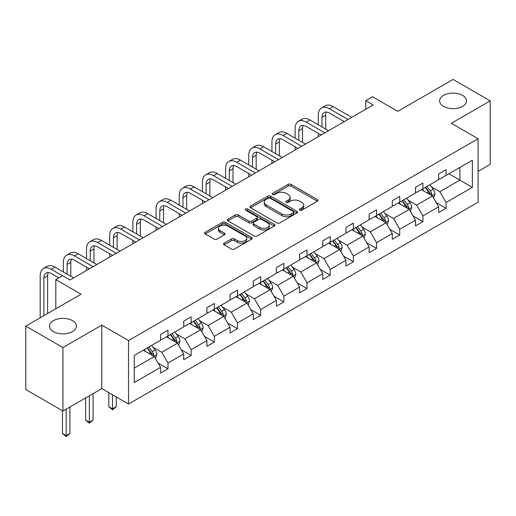 <?xml version="1.0" encoding="UTF-8"?>
<svg xmlns="http://www.w3.org/2000/svg" width="516" height="516" viewBox="0 0 516 516"><rect width="100%" height="100%" fill="white"/><g stroke="black" fill="none" stroke-linecap="round" stroke-linejoin="round"><path stroke-width="0.77" d="M72.446 320.623A13.448 7.766 0 0 0 57.792 318.94A13.448 7.766 0 0 0 49.491 326.112A13.448 7.766 0 0 0 53.432 331.601A13.448 7.766 0 0 0 68.086 333.284A13.448 7.766 0 0 0 76.387 326.112A13.448 7.766 0 0 0 72.446 320.623M462.568 95.389A13.448 7.766 0 0 0 447.914 93.706A13.448 7.766 0 0 0 439.613 100.878A13.448 7.766 0 0 0 443.554 106.367A13.448 7.766 0 0 0 458.208 108.05A13.448 7.766 0 0 0 466.509 100.878A13.448 7.766 0 0 0 462.568 95.389M299.79 210.173A1.445 0.832 0 0 0 301.828 210.173L317.321 201.227A2.064 1.193 0 0 0 317.927 200.382A2.064 1.193 0 0 0 317.321 199.544L291.076 184.386A2.064 1.193 0 0 0 288.16 184.386L272.667 193.332A1.445 0.832 0 0 0 272.242 193.926A1.445 0.832 0 0 0 272.667 194.513A1.445 0.832 0 0 0 274.705 194.513L276.711 193.358A6.598 3.812 0 0 1 286.045 193.358L288.231 194.616A6.598 3.812 0 0 1 290.166 197.312A6.598 3.812 0 0 1 288.231 200.008L286.225 201.163A1.445 0.832 0 0 0 285.806 201.756A1.445 0.832 0 0 0 286.225 202.343A1.445 0.832 0 0 0 288.27 202.343L290.269 201.182A6.598 3.812 0 0 1 299.603 201.182L301.796 202.446A6.598 3.812 0 0 1 303.724 205.142A6.598 3.812 0 0 1 301.796 207.838L299.79 208.993A1.445 0.832 0 0 0 299.364 209.58A1.445 0.832 0 0 0 299.79 210.173L299.79 208.993M478.093 171.338L490.2 164.346L490.2 100.878L453.061 79.432L397.797 111.34L372.539 96.756L365.78 100.659L365.78 109.237M62.939 411.02L101.787 388.593L101.787 325.125L62.939 347.552L62.939 411.02L25.8 389.58L25.8 326.112L81.064 294.204L55.812 279.62L55.812 308.781M62.939 347.552L25.8 326.112M224.144 243.152A2.064 1.193 0 0 0 223.538 243.997A2.064 1.193 0 0 0 224.144 244.836L231.503 249.086A2.064 1.193 0 0 0 234.425 249.086L251.627 239.153A2.064 1.193 0 0 0 252.234 238.315A2.064 1.193 0 0 0 251.627 237.47L225.382 222.319A2.064 1.193 0 0 0 222.467 222.319L205.258 232.252A2.064 1.193 0 0 0 204.652 233.09A2.064 1.193 0 0 0 205.258 233.935L214.153 239.069A2.064 1.193 0 0 0 217.068 239.069L224.434 234.819A2.064 1.193 0 0 0 225.04 233.974A2.064 1.193 0 0 0 224.434 233.135L220.022 230.588A5.515 3.186 0 0 1 218.41 228.336A5.515 3.186 0 0 1 221.809 225.395A5.515 3.186 0 0 1 227.827 226.085L245.106 236.064A5.515 3.186 0 0 1 246.719 238.315A5.515 3.186 0 0 1 243.313 241.256A5.515 3.186 0 0 1 237.302 240.566L234.425 238.902A2.064 1.193 0 0 0 231.503 238.902L224.144 243.152L224.144 244.836M55.812 279.62L62.571 275.718L69.995 280.007L373.21 104.948L365.78 100.659M101.787 325.125L128.529 340.56L478.093 138.746L478.093 202.214L128.529 404.034L128.529 340.56M490.2 100.878L451.352 123.305L478.093 138.746M276.86 222.906A2.064 1.193 0 0 0 279.775 222.906L296.977 212.973A2.064 1.193 0 0 0 297.584 212.128A2.064 1.193 0 0 0 296.977 211.289L270.732 196.132A2.064 1.193 0 0 0 267.817 196.132L250.608 206.071A2.064 1.193 0 0 0 250.002 206.91A2.064 1.193 0 0 0 250.608 207.755L276.86 222.906M246.158 210.483A1.445 0.832 0 0 1 247.622 210.689L247.622 208.974L274.306 224.376A2.064 1.193 0 0 1 274.912 225.221A2.064 1.193 0 0 1 274.306 226.066L257.097 235.999A2.064 1.193 0 0 1 254.182 235.999L227.937 220.842L227.937 219.158A2.064 1.193 0 0 0 227.33 220.003A2.064 1.193 0 0 0 227.937 220.842M227.937 219.158L235.296 214.908A2.064 1.193 0 0 1 238.211 214.908L248.86 221.054A2.064 1.193 0 0 0 251.776 221.054L256.658 218.236A2.064 1.193 0 0 0 257.265 217.391A2.064 1.193 0 0 0 256.658 216.552L245.577 210.154A1.445 0.832 0 0 1 245.158 209.56A1.445 0.832 0 0 1 246.048 208.793A1.445 0.832 0 0 1 247.622 208.974M134.25 355.44L160.547 340.263L160.547 334.516L167.971 330.227L167.971 335.974L183.722 326.88L183.722 321.133L191.146 316.843L191.146 322.59L206.897 313.502L206.897 307.755L214.321 303.466L214.321 309.213L230.071 300.119L230.071 294.372L237.495 290.089L237.495 295.829L253.246 286.741L253.246 280.994L260.677 276.705L260.677 282.452L276.421 273.357L276.421 267.617L283.852 263.328L283.852 269.075L299.596 259.98L299.596 254.233L307.026 249.944L307.026 255.691L322.771 246.603L322.771 240.856L330.201 236.567L330.201 242.314L345.946 233.219L345.946 227.472L353.376 223.183L353.376 228.93L369.121 219.842L369.121 214.095L376.551 209.806L376.551 215.553L392.295 206.458L392.295 200.711L399.726 196.422L399.726 202.169L415.477 193.081L415.477 187.334L422.901 183.045L422.901 188.791L438.652 179.697L438.652 173.95L446.076 169.661L446.076 175.408L472.372 160.231L472.372 187.334L446.076 202.517L446.076 208.264L438.652 212.547L438.652 206.8L422.901 215.894L422.901 221.641L415.477 225.931L415.477 220.184L399.726 229.272L399.726 235.019L392.295 239.308L392.295 233.561L376.551 242.655L376.551 248.402L369.121 252.692L369.121 246.945L353.376 256.033L353.376 261.78L345.946 266.069L345.946 260.322L330.201 269.416L330.201 275.163L322.771 279.453L322.771 273.706L307.026 282.794L307.026 288.541L299.596 292.83L299.596 287.083L283.852 296.178L283.852 301.925L276.421 306.214L276.421 300.467L260.677 309.555L260.677 315.302L253.246 319.591L253.246 313.844L237.495 322.939L237.495 328.686L230.071 332.968L230.071 327.228L214.321 336.316L214.321 342.063L206.897 346.352L206.897 340.605L191.146 349.7L191.146 355.447L183.722 359.729L183.722 353.982L167.971 363.077L167.971 368.824L160.547 373.113L160.547 367.366L134.25 382.55L134.25 355.44M166.487 336.832L177.478 343.179L161.734 352.267L153.136 347.307M161.734 352.267L167.971 363.077M177.478 343.179L183.722 353.982M160.547 338.889L161.734 339.573L167.971 335.974M189.662 323.448L200.653 329.795L184.909 338.889L176.311 333.923M184.909 338.889L191.146 349.7M200.653 329.795L206.897 340.605M183.722 325.512L184.909 326.196L191.146 322.59M212.837 310.071L223.828 316.418L208.083 325.512L199.486 320.546M208.083 325.512L214.321 336.316M223.828 316.418L230.071 327.228M206.897 312.128L208.083 312.812L214.321 309.213M236.012 296.687L247.009 303.04L231.258 312.128L222.66 307.162M231.258 312.128L237.495 322.939M247.009 303.04L253.246 313.844M230.071 298.751L231.258 299.435L237.495 295.829M259.187 283.31L270.184 289.657L254.433 298.751L245.835 293.785M254.433 298.751L260.677 309.555M270.184 289.657L276.421 300.467M253.246 285.367L254.433 286.058L260.677 282.452M282.362 269.933L293.359 276.279L277.608 285.367L269.01 280.407M277.608 285.367L283.852 296.178M293.359 276.279L299.596 287.083M276.421 271.99L277.608 272.674L283.852 269.075M305.536 256.549L316.534 262.896L300.783 271.99L292.185 267.024M300.783 271.99L307.026 282.794M316.534 262.896L322.771 273.706M299.596 258.606L300.783 259.296L307.026 255.691M328.711 243.171L339.709 249.518L323.958 258.606L315.36 253.646M323.958 258.606L330.201 269.416M339.709 249.518L345.946 260.322M322.771 245.229L323.958 245.913L330.201 242.314M351.893 229.788L362.883 236.135L347.139 245.229L338.535 240.263M347.139 245.229L353.376 256.033M362.883 236.135L369.121 246.945M345.946 231.845L347.139 232.535L353.376 228.93M375.067 216.41L386.058 222.757L370.314 231.845L361.716 226.885M370.314 231.845L376.551 242.655M386.058 222.757L392.295 233.561M369.121 218.468L370.314 219.152L376.551 215.553M398.242 203.027L409.233 209.373L393.489 218.468L384.891 213.501M393.489 218.468L399.726 229.272M409.233 209.373L415.477 220.184M392.295 205.084L393.489 205.774L399.726 202.169M421.417 189.649L432.408 195.996L416.664 205.084L408.066 200.124M416.664 205.084L422.901 215.894M432.408 195.996L438.652 206.8M415.477 191.707L416.664 192.391L422.901 188.791M448.901 173.782L459.891 180.129L439.838 191.707L431.241 186.74M439.838 191.707L446.076 202.517M472.372 187.334L459.891 180.129L459.891 167.436L472.372 160.231M101.787 388.593L128.529 404.034M438.652 178.33L439.838 179.013L446.076 175.408M134.25 368.14L154.303 356.556L143.313 350.209M154.303 356.556L160.547 367.366M436.201 202.556L446.076 208.264M413.026 215.94L422.901 221.641M389.844 229.317L399.726 235.019M366.67 242.701L376.551 248.402M343.495 256.078L353.376 261.78M320.32 269.462L330.201 275.163M297.145 282.839L307.026 288.541M273.97 296.216L283.852 301.925M250.795 309.6L260.677 315.302M227.62 322.977L237.495 328.686M204.446 336.361L214.321 342.063M181.271 349.738L191.146 355.447M158.096 363.122L167.971 368.824M300.364 210.373L301.796 209.554A6.598 3.812 0 0 0 303.724 206.858L303.724 205.142M290.166 197.312L290.166 199.028A6.598 3.812 0 0 1 288.231 201.724L286.806 202.549M317.321 199.544L317.321 201.227L291.076 186.102A2.064 1.193 0 0 0 288.16 186.102L273.241 194.719M296.952 212.985L270.732 197.847A2.064 1.193 0 0 0 267.817 197.847L250.634 207.767M293.333 212.721A1.445 0.832 0 0 0 293.759 212.128A1.445 0.832 0 0 0 293.333 211.541L270.294 198.241A1.445 0.832 0 0 0 268.255 198.241L266.14 199.46A6.598 3.812 0 0 0 264.205 202.156A6.598 3.812 0 0 0 266.14 204.846L281.891 213.94A6.598 3.812 0 0 0 291.218 213.94L293.333 212.721L293.333 214.437A1.445 0.832 0 0 0 293.759 213.843L293.759 212.128M264.205 202.156L264.205 203.872A6.598 3.812 0 0 0 266.14 206.561L266.14 204.846M293.333 214.437L291.218 215.656A6.598 3.812 0 0 1 281.891 215.656L266.14 206.561M227.962 220.861L235.296 216.623L235.296 214.908M257.265 217.391L257.265 219.107A2.064 1.193 0 0 1 256.658 219.951L251.776 222.77A2.064 1.193 0 0 1 248.86 222.77L238.211 216.623A2.064 1.193 0 0 0 235.296 216.623M247.622 210.689L274.28 226.079M259.903 227.433A5.515 3.186 0 0 0 265.914 228.124A5.515 3.186 0 0 0 269.32 225.176A5.515 3.186 0 0 0 267.707 222.925L261.618 219.41A2.064 1.193 0 0 0 258.703 219.41L253.814 222.235A2.064 1.193 0 0 0 253.214 223.073A2.064 1.193 0 0 0 253.814 223.918L259.903 227.433L259.903 229.149A5.515 3.186 0 0 0 265.914 229.839A5.515 3.186 0 0 0 269.32 226.892L269.32 225.176M253.214 223.073L253.214 224.789A2.064 1.193 0 0 0 253.814 225.634L253.814 223.918M259.903 229.149L253.814 225.634M246.719 238.315L246.719 240.03A5.515 3.186 0 0 1 243.313 242.971A5.515 3.186 0 0 1 237.302 242.281L234.425 240.617A2.064 1.193 0 0 0 231.503 240.617L224.17 244.855M218.41 228.336L218.41 230.052A5.515 3.186 0 0 0 220.022 232.303L220.022 230.588M224.408 234.832L220.022 232.303M251.627 237.47L251.627 239.153L225.382 224.034A2.064 1.193 0 0 0 222.467 224.034L205.284 233.948L205.258 232.252M433.537 197.95L434.904 194.003A5.566 3.212 -120 0 0 433.13 189.262L429.796 184.812M423.81 191.03L422.365 189.101M431.589 195.519L431.898 194.242A5.566 3.212 -120 0 0 430.305 190.894L426.971 186.444M425.577 187.25L429.248 192.145A2.838 1.638 60 0 1 429.763 193.01L431.898 194.242M425.19 187.469L428.525 191.926A5.566 3.212 60 0 1 429.912 194.551M318.288 124.788L318.288 115.184A15.757 9.095 60 0 1 321.552 107.967L325.261 105.825A15.757 9.095 60 0 1 333.142 106.606L351.744 117.345M321.552 107.967A15.757 9.095 60 0 1 329.427 108.747L348.029 119.486M344.314 121.634L329.427 113.036A10.507 6.063 -120 0 0 324.177 112.52A10.507 6.063 -120 0 0 321.997 117.326L321.997 126.936M326.37 112.03A10.507 6.063 -120 0 0 325.712 115.184L325.712 129.077M318.288 136.656L318.288 133.367M410.362 211.334L411.729 207.387A5.566 3.212 -120 0 0 409.956 202.646L406.614 198.196M400.635 204.413L399.19 202.478M408.414 208.903L408.724 207.625A5.566 3.212 -120 0 0 407.13 204.272L403.796 199.821M402.403 200.627L406.073 205.529A2.838 1.638 60 0 1 406.589 206.387L408.724 207.625M402.009 200.853L405.35 205.304A5.566 3.212 60 0 1 406.737 207.935M387.187 224.712L388.554 220.764A5.566 3.212 -120 0 0 386.781 216.023L383.44 211.573M377.46 217.791L376.016 215.862M385.239 222.28L385.549 221.003A5.566 3.212 -120 0 0 383.956 217.655L380.621 213.205M379.228 214.005L382.898 218.907A2.838 1.638 60 0 1 383.414 219.771L385.549 221.003M378.834 214.23L382.175 218.681A5.566 3.212 60 0 1 383.562 221.312M295.113 138.172L295.113 128.561A15.757 9.095 60 0 1 298.377 121.35L302.086 119.202A15.757 9.095 60 0 1 309.968 119.983L328.563 130.722M298.377 121.35A15.757 9.095 60 0 1 306.252 122.131L324.854 132.87M321.139 135.011L306.252 126.42A10.507 6.063 -120 0 0 301.002 125.898A10.507 6.063 -120 0 0 298.822 130.709L298.822 140.313M303.195 125.414A10.507 6.063 -120 0 0 302.537 128.561L302.537 142.455M295.113 150.04L295.113 146.744M271.932 151.549L271.932 141.945A15.757 9.095 60 0 1 275.196 134.728L278.911 132.586A15.757 9.095 60 0 1 286.793 133.367L305.388 144.106M275.196 134.728A15.757 9.095 60 0 1 283.078 135.508L301.679 146.247M297.964 148.395L283.078 139.797A10.507 6.063 -120 0 0 277.827 139.281A10.507 6.063 -120 0 0 275.647 144.087L275.647 153.691M280.02 138.791A10.507 6.063 -120 0 0 279.362 141.945L279.362 155.838M271.932 163.417L271.932 160.128M364.012 238.089L365.38 234.148A5.566 3.212 -120 0 0 363.599 229.407L360.265 224.95M354.286 231.174L352.841 229.239M362.064 235.664L362.374 234.387A5.566 3.212 -120 0 0 360.781 231.033L357.446 226.582M356.046 227.388L359.723 232.29A2.838 1.638 60 0 1 360.233 233.148L362.374 234.387M355.659 227.614L358.994 232.065A5.566 3.212 60 0 1 360.387 234.696M248.757 164.927L248.757 155.322A15.757 9.095 60 0 1 252.021 148.111L255.736 145.964A15.757 9.095 60 0 1 263.618 146.744L282.213 157.483M252.021 148.111A15.757 9.095 60 0 1 259.903 148.892L278.498 159.631M274.789 161.772L259.903 153.181A10.507 6.063 -120 0 0 254.646 152.659A10.507 6.063 -120 0 0 252.472 157.47L252.472 167.074M256.845 152.175A10.507 6.063 -120 0 0 256.188 155.322L256.188 169.216M248.757 176.801L248.757 173.505M340.837 251.473L342.205 247.525A5.566 3.212 -120 0 0 340.425 242.784L337.09 238.334M331.111 244.552L329.666 242.623M338.889 249.041L339.199 247.764A5.566 3.212 -120 0 0 337.606 244.416L334.271 239.966M332.872 240.766L336.542 245.668A2.838 1.638 60 0 1 337.058 246.532L339.199 247.764M332.485 240.991L335.819 245.442A5.566 3.212 60 0 1 337.206 248.073M225.582 178.31L225.582 168.706A15.757 9.095 60 0 1 228.846 161.489L232.561 159.347A15.757 9.095 60 0 1 240.443 160.128L259.038 170.867M228.846 161.489A15.757 9.095 60 0 1 236.728 162.269L255.323 173.008M251.615 175.156L236.728 166.558A10.507 6.063 -120 0 0 231.471 166.036A10.507 6.063 -120 0 0 229.298 170.848L229.298 180.452M233.671 165.552A10.507 6.063 -120 0 0 233.013 168.706L233.013 182.6M225.582 190.178L225.582 186.889M317.663 264.85L319.03 260.909A5.566 3.212 -120 0 0 317.25 256.168L313.915 251.711M307.936 257.935L306.491 256M315.708 262.425L316.024 261.141A5.566 3.212 -120 0 0 314.431 257.794L311.096 253.343M309.697 254.149L313.367 259.051A2.838 1.638 60 0 1 313.883 259.909L316.024 261.141M309.31 254.375L312.644 258.826A5.566 3.212 60 0 1 314.031 261.451M202.407 191.688L202.407 182.084A15.757 9.095 60 0 1 205.671 174.872L209.386 172.725A15.757 9.095 60 0 1 217.262 173.505L235.864 184.244M205.671 174.872A15.757 9.095 60 0 1 213.553 175.653L232.148 186.392M228.433 188.534L213.553 179.942A10.507 6.063 -120 0 0 208.296 179.42A10.507 6.063 -120 0 0 206.123 184.225L206.123 193.835M210.496 178.936A10.507 6.063 -120 0 0 209.838 182.084L209.838 195.977M202.407 203.562L202.407 200.266M294.488 278.234L295.855 274.286A5.566 3.212 -120 0 0 294.075 269.546L290.74 265.095M284.761 271.313L283.31 269.384M292.533 275.802L292.849 274.525A5.566 3.212 -120 0 0 291.256 271.177L287.915 266.72M286.522 267.527L290.192 272.429A2.838 1.638 60 0 1 290.708 273.293L292.849 274.525M286.135 267.752L289.47 272.203A5.566 3.212 60 0 1 290.856 274.835M179.233 205.071L179.233 195.461A15.757 9.095 60 0 1 182.496 188.25L186.212 186.108A15.757 9.095 60 0 1 194.087 186.889L212.689 197.628M182.496 188.25A15.757 9.095 60 0 1 190.378 189.03L208.974 199.769M205.258 201.911L190.378 193.319A10.507 6.063 -120 0 0 185.121 192.797A10.507 6.063 -120 0 0 182.948 197.609L182.948 207.213M187.321 192.313A10.507 6.063 -120 0 0 186.663 195.461L186.663 209.361M179.233 216.939L179.233 213.65M271.313 291.611L272.68 287.67A5.566 3.212 -120 0 0 270.9 282.929L267.565 278.472M261.586 284.69L260.135 282.762M269.358 289.186L269.675 287.902A5.566 3.212 -120 0 0 268.075 284.555L264.74 280.104M263.347 280.91L267.017 285.806A2.838 1.638 60 0 1 267.533 286.67L269.675 287.902M262.96 281.13L266.295 285.587A5.566 3.212 60 0 1 267.681 288.212M156.058 218.449L156.058 208.845A15.757 9.095 60 0 1 159.321 201.633L163.037 199.486A15.757 9.095 60 0 1 170.912 200.266L189.514 211.005M159.321 201.633A15.757 9.095 60 0 1 167.197 202.414L185.799 213.147M182.084 215.295L167.197 206.697A10.507 6.063 -120 0 0 161.947 206.181A10.507 6.063 -120 0 0 159.773 210.986L159.773 220.596M164.146 205.697A10.507 6.063 -120 0 0 163.488 208.845L163.488 222.738M156.058 230.323L156.058 227.027M248.138 304.995L249.499 301.047A5.566 3.212 -120 0 0 247.725 296.307L244.391 291.856M238.405 298.074L236.96 296.145M246.184 302.563L246.493 301.286A5.566 3.212 -120 0 0 244.9 297.938L241.565 293.481M240.172 294.288L243.842 299.19A2.838 1.638 60 0 1 244.358 300.048L246.493 301.286M239.785 294.513L243.12 298.964A5.566 3.212 60 0 1 244.507 301.596M132.883 231.832L132.883 222.222A15.757 9.095 60 0 1 136.147 215.011L139.862 212.869A15.757 9.095 60 0 1 147.737 213.65L166.339 224.383M136.147 215.011A15.757 9.095 60 0 1 144.022 215.791L162.624 226.53M158.909 228.672L144.022 220.08A10.507 6.063 -120 0 0 138.772 219.558A10.507 6.063 -120 0 0 136.598 224.37L136.598 233.974M140.971 219.074A10.507 6.063 -120 0 0 140.313 222.222L140.313 236.122M132.883 243.7L132.883 240.404M224.963 318.372L226.324 314.425A5.566 3.212 -120 0 0 224.55 309.684L221.216 305.233M215.23 311.451L213.785 309.523M223.009 315.94L223.318 314.663A5.566 3.212 -120 0 0 221.725 311.316L218.391 306.865M216.997 307.671L220.667 312.567A2.838 1.638 60 0 1 221.183 313.431L223.318 314.663M216.61 307.891L219.945 312.348A5.566 3.212 60 0 1 221.332 314.973M109.708 245.21L109.708 235.606A15.757 9.095 60 0 1 112.972 228.388L116.687 226.247A15.757 9.095 60 0 1 124.562 227.027L143.164 237.766M112.972 228.388A15.757 9.095 60 0 1 120.847 229.169L139.449 239.908M135.734 242.056L120.847 233.458A10.507 6.063 -120 0 0 115.597 232.942A10.507 6.063 -120 0 0 113.423 237.747L113.423 247.358M117.79 232.458A10.507 6.063 -120 0 0 117.132 235.606L117.132 249.499M109.708 257.084L109.708 253.788M201.782 331.756L203.149 327.808A5.566 3.212 -120 0 0 201.375 323.068L198.041 318.617M192.055 324.835L190.61 322.9M199.834 329.324L200.144 328.047A5.566 3.212 -120 0 0 198.55 324.699L195.216 320.243M193.823 321.049L197.493 325.951A2.838 1.638 60 0 1 198.009 326.809L200.144 328.047M193.435 321.275L196.77 325.725A5.566 3.212 60 0 1 198.157 328.357M112.527 394.798L112.527 408.865L116.242 406.718L116.242 396.939M116.242 406.718L112.527 409.807L108.818 406.718L108.818 392.65M108.818 406.718L112.527 408.865L112.527 409.807M86.533 258.593L86.533 248.983A15.757 9.095 60 0 1 89.797 241.772L93.512 239.624A15.757 9.095 60 0 1 101.388 240.404L119.989 251.144M89.797 241.772A15.757 9.095 60 0 1 97.672 242.552L116.274 253.292M112.559 255.433L97.672 246.841A10.507 6.063 -120 0 0 92.422 246.319A10.507 6.063 -120 0 0 90.248 251.131L90.248 260.735M94.615 245.835A10.507 6.063 -120 0 0 93.957 248.983L93.957 262.876M86.533 270.461L86.533 267.165M178.607 345.133L179.974 341.186A5.566 3.212 -120 0 0 178.201 336.445L174.866 331.994M168.88 338.212L167.436 336.284M176.659 342.701L176.969 341.424A5.566 3.212 -120 0 0 175.375 338.077L172.041 333.626M170.648 334.433L174.318 339.328A2.838 1.638 60 0 1 174.834 340.192L176.969 341.424M170.261 334.652L173.595 339.109A5.566 3.212 60 0 1 174.982 341.734M89.352 395.772L89.352 422.243L93.067 420.101L93.067 393.631M93.067 420.101L89.352 423.185L85.643 420.101L85.643 397.92M85.643 420.101L89.352 422.243L89.352 423.185M63.358 271.971L63.358 262.367A15.757 9.095 60 0 1 66.622 255.149L70.331 253.008A15.757 9.095 60 0 1 78.213 253.788L96.814 264.527M66.622 255.149A15.757 9.095 60 0 1 74.498 255.93L93.099 266.669M89.384 268.817L74.498 260.219A10.507 6.063 -120 0 0 69.247 259.703A10.507 6.063 -120 0 0 67.067 264.508L67.067 274.112M71.44 259.213A10.507 6.063 -120 0 0 70.782 262.367L70.782 276.26M155.432 358.517L156.799 354.569A5.566 3.212 -120 0 0 155.026 349.829L151.691 345.372M145.706 351.596L144.261 349.661M153.484 356.085L153.794 354.808A5.566 3.212 -120 0 0 152.201 351.454L148.866 347.004M147.473 347.81L151.143 352.712A2.838 1.638 60 0 1 151.659 353.57L153.794 354.808M147.079 348.036L150.42 352.486A5.566 3.212 60 0 1 151.807 355.118M66.177 409.156L66.177 435.627L69.892 433.479L69.892 407.008M69.892 433.479L66.177 436.568L62.462 433.479L62.462 410.749M62.462 433.479L66.177 435.627L66.177 436.568M40.184 317.804L40.184 275.744A15.757 9.095 60 0 1 43.447 268.533L47.156 266.385A15.757 9.095 60 0 1 55.038 267.165L73.633 277.905M43.447 268.533A15.757 9.095 60 0 1 51.323 269.313L62.494 275.763M58.779 277.905L51.323 273.603A10.507 6.063 -120 0 0 46.072 273.08A10.507 6.063 -120 0 0 43.892 277.892L43.892 315.663M48.265 272.596A10.507 6.063 -120 0 0 47.607 275.744L47.607 313.515M301.796 209.554L301.796 207.838M286.225 202.343L286.225 201.163M288.231 201.724L288.231 200.008M272.667 194.513L272.667 193.332M288.16 186.102L288.16 184.386M291.076 186.102L291.076 184.386M250.608 207.755L250.608 206.071M267.817 197.847L267.817 196.132M270.732 197.847L270.732 196.132M296.977 212.973L296.977 211.289M281.891 215.656L281.891 213.94M291.218 215.656L291.218 213.94M238.211 216.623L238.211 214.908M248.86 222.77L248.86 221.054M251.776 222.77L251.776 221.054M256.658 219.951L256.658 218.236M274.306 226.066L274.306 224.376M231.503 240.617L231.503 238.902M234.425 240.617L234.425 238.902M237.302 242.281L237.302 240.566M224.434 234.819L224.434 233.135M222.467 224.034L222.467 222.319M225.382 224.034L225.382 222.319M432.008 195.764L434.865 194.113M430.305 190.894L433.13 189.262M426.938 192.836L428.525 191.926M333.142 106.606L329.427 108.747M325.712 115.184L321.997 117.326M408.833 209.141L411.691 207.496M407.13 204.272L409.956 202.646M403.764 206.219L405.35 205.304M385.658 222.525L388.516 220.874M383.956 217.655L386.781 216.023M380.589 219.597L382.175 218.681M309.968 119.983L306.252 122.131M302.537 128.561L298.822 130.709M286.793 133.367L283.078 135.508M279.362 141.945L275.647 144.087M362.484 235.902L365.341 234.251M360.781 231.033L363.599 229.407M357.414 232.98L358.994 232.065M263.618 146.744L259.903 148.892M256.188 155.322L252.472 157.47M339.309 249.286L342.166 247.635M337.606 244.416L340.425 242.784M334.239 246.358L335.819 245.442M240.443 160.128L236.728 162.269M233.013 168.706L229.298 170.848M316.134 262.663L318.991 261.012M314.431 257.794L317.25 256.168M311.064 259.741L312.644 258.826M217.262 173.505L213.553 175.653M209.838 182.084L206.123 184.225M292.959 276.047L295.816 274.396M291.256 271.177L294.075 269.546M287.889 273.119L289.47 272.203M194.087 186.889L190.378 189.03M186.663 195.461L182.948 197.609M269.778 289.424L272.642 287.773M268.075 284.555L270.9 282.929M264.714 286.496L266.295 285.587M170.912 200.266L167.197 202.414M163.488 208.845L159.773 210.986M246.603 302.808L249.467 301.157M244.9 297.938L247.725 296.307M241.54 299.88L243.12 298.964M147.737 213.65L144.022 215.791M140.313 222.222L136.598 224.37M223.428 316.185L226.292 314.534M221.725 311.316L224.55 309.684M218.358 313.257L219.945 312.348M124.562 227.027L120.847 229.169M117.132 235.606L113.423 237.747M200.253 329.569L203.117 327.918M198.55 324.699L201.375 323.068M195.183 326.641L196.77 325.725M101.388 240.404L97.672 242.552M93.957 248.983L90.248 251.131M177.078 342.947L179.942 341.295M175.375 338.077L178.201 336.445M172.009 340.018L173.595 339.109M78.213 253.788L74.498 255.93M70.782 262.367L67.067 264.508M153.903 356.324L156.761 354.673M152.201 351.454L155.026 349.829M148.834 353.402L150.42 352.486M55.038 267.165L51.323 269.313M47.607 275.744L43.892 277.892"/></g></svg>
